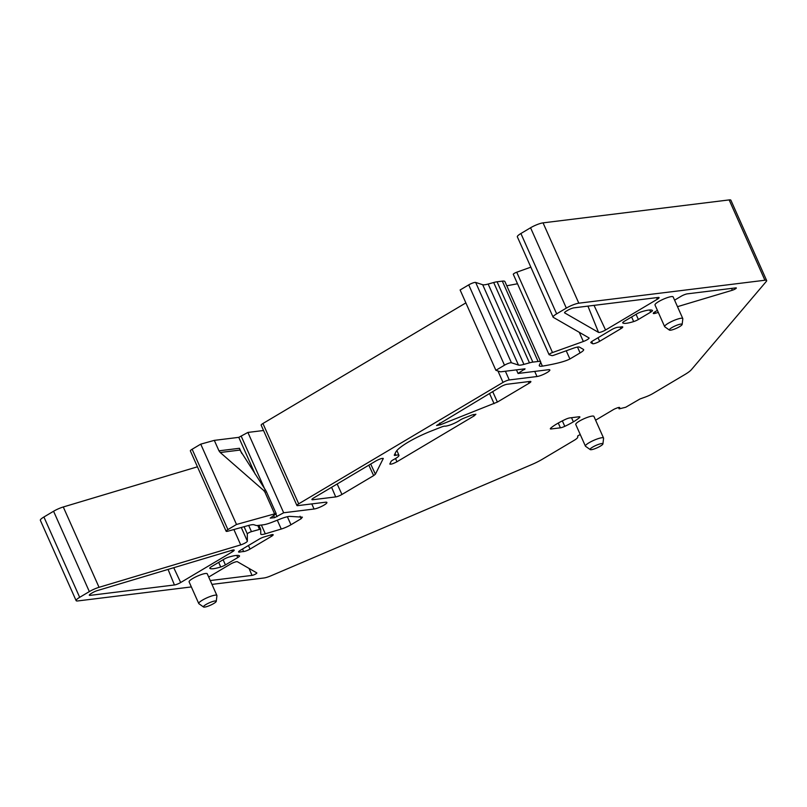 <?xml version="1.0" encoding="UTF-8"?>
<svg xmlns="http://www.w3.org/2000/svg" width="807" height="807" viewBox="0 0 807 807"><rect width="100%" height="100%" fill="white"/><g stroke="black" fill="none" stroke-linecap="round" stroke-linejoin="round"><path stroke-width="1.21" d="M680.886 324.071A7.011 1.332 156 0 0 673.129 326.916A7.011 1.332 156 0 0 669.437 330.103A7.011 1.332 156 0 0 670.587 330.194A7.011 1.332 156 0 0 677.678 327.692A7.011 1.332 156 0 0 682.157 324.434A7.011 1.332 156 0 0 680.886 324.071M204.685 607.086A7.011 1.332 156 0 0 211.777 604.584A7.011 1.332 156 0 0 216.266 601.326A7.011 1.332 156 0 0 214.995 600.963A7.011 1.332 156 0 0 207.228 603.818A7.011 1.332 156 0 0 203.535 606.995A7.011 1.332 156 0 0 204.685 607.086M591.349 449.691A7.011 1.332 156 0 0 598.441 447.179A7.011 1.332 156 0 0 602.92 443.931A7.011 1.332 156 0 0 601.649 443.557A7.011 1.332 156 0 0 593.891 446.412A7.011 1.332 156 0 0 590.199 449.59A7.011 1.332 156 0 0 591.349 449.691M263.536 430.504L247.9 432.431L238.781 437.354L214.309 440.37L218.959 450.82L239.457 448.288L240.072 450.387M218.959 450.82L220.24 452.505L239.941 450.074L265.553 490.131L263.596 490.374L220.24 452.505M263.596 490.374L264.888 492.058L266.481 491.856L265.553 490.131M669.437 330.103L664.786 326.805A9.926 1.886 -24 0 1 664.645 326.633A9.926 1.886 -24 0 1 670.486 322.054A9.926 1.886 -24 0 1 681.017 318.261A9.926 1.886 -24 0 1 682.783 318.553A9.926 1.886 -24 0 1 682.813 318.775L682.157 324.434M216.266 601.326L216.922 595.667A9.926 1.886 156 0 0 216.891 595.455A9.926 1.886 156 0 0 215.116 595.152A9.926 1.886 156 0 0 204.595 598.945A9.926 1.886 156 0 0 198.744 603.525A9.926 1.886 156 0 0 198.885 603.697L203.535 606.995M602.92 443.931L603.586 438.262A9.926 1.886 156 0 0 603.555 438.05A9.926 1.886 156 0 0 601.78 437.747A9.926 1.886 156 0 0 591.259 441.54A9.926 1.886 156 0 0 585.408 446.13A9.926 1.886 156 0 0 585.549 446.291L590.199 449.59M465.871 302.887L262.931 423.504L298.701 503.83L503.023 382.397A4.872 0.928 -24 0 1 509.267 379.946L536.998 376.526L534.718 371.412M577.489 347.071L580.092 352.921A9.734 1.846 -24 0 0 583.653 349.623A9.734 1.846 -24 0 0 583.461 349.431L579.446 347.111A9.734 1.846 -24 0 0 573.303 348.241L553.723 355.262A2.925 0.555 -24 0 1 551.927 355.625L549.163 354.717A2.925 0.555 -24 0 1 549.063 354.636A2.925 0.555 -24 0 1 552.502 352.548L583.35 341.492A4.872 0.928 -24 0 0 589.08 337.992A4.872 0.928 -24 0 0 588.979 337.901L553.289 317.343A9.734 1.846 -24 0 1 553.108 317.151A9.734 1.846 -24 0 1 556.659 313.842L566.332 308.103A9.734 1.846 -24 0 1 578.821 303.19L764.915 280.241A9.734 1.846 -24 0 1 766.65 280.533A9.734 1.846 -24 0 1 766.307 281.431L691.397 369.677A19.469 3.692 -24 0 1 684.961 374.488L653.145 393.392A9.734 1.846 156 0 1 645.247 397.074L639.971 398.971L625.728 407.253L619.181 408.867L619.655 407.717A3.41 0.646 156 0 0 619.675 407.545A3.41 0.646 156 0 0 619.07 407.444L618.878 407.464A3.41 0.646 156 0 0 616.83 408.07L615.64 408.534A3.41 0.646 156 0 0 613.33 409.653L595.596 420.185M553.108 317.151L517.337 236.814A9.734 1.846 -24 0 1 520.898 233.516L530.562 227.766A9.734 1.846 -24 0 1 543.05 222.863L729.145 199.914A9.734 1.846 -24 0 1 730.88 200.207L766.65 280.533M513.393 274.38A2.925 0.555 -24 0 1 513.292 274.309A2.925 0.555 -24 0 1 516.732 272.211L530.845 267.157M580.092 352.921L569.893 358.984C565.021 361.506 555.852 363.886 542.395 366.136A14.607 2.774 -24 0 1 539.298 365.763A14.607 2.774 -24 0 1 539.389 365.036L540.599 362.646A14.607 2.774 -24 0 0 540.69 361.919L504.92 281.582A14.607 2.774 -24 0 0 502.317 281.139L497.082 281.784L532.842 362.121L538.087 361.475A14.607 2.774 -24 0 1 540.69 361.919M517.509 283.771L506.786 285.779M529.463 362.847L493.692 282.511L488.164 284.044L523.925 364.381L529.463 362.847A14.607 2.774 -24 0 1 532.842 362.121M493.692 282.511A14.607 2.774 -24 0 1 497.082 281.784M488.164 284.044A14.607 2.774 -24 0 1 482.687 284.72L475.666 282.43L511.426 362.757L518.457 365.057L482.687 284.72M523.925 364.381A14.607 2.774 -24 0 1 518.457 365.057M504.486 365.198L468.726 284.871L460.121 289.975L495.891 370.312L504.486 365.198A4.872 0.928 -24 0 1 511.426 362.757M468.726 284.871A4.872 0.928 -24 0 1 475.666 282.43M495.891 370.312L500.552 371.835L525.034 368.809L518.054 373.47L516.45 369.868M536.998 376.526A7.788 1.473 -24 0 0 545.25 373.55A7.788 1.473 -24 0 0 549.839 369.959A7.788 1.473 -24 0 0 548.447 369.717L518.054 373.47M311.795 503.901L314.064 509.015A7.788 1.473 156 0 0 322.326 506.039A7.788 1.473 156 0 0 326.906 502.448A7.788 1.473 156 0 0 325.514 502.216L297.783 505.636A4.872 0.928 156 0 1 296.915 505.485A4.872 0.928 156 0 1 298.701 503.83M247.9 432.431L283.671 512.768L274.551 517.68L270.224 518.114L276.206 513.686L274.602 513.888L236.501 524.469L200.741 444.143L214.309 440.37M314.064 509.015L283.671 512.768M264.888 492.058L274.602 513.888M192.137 449.247L227.907 529.584A4.872 0.928 156 0 0 226.121 531.228L190.361 450.901A4.872 0.928 156 0 1 192.137 449.247L200.741 444.143M227.907 529.584L236.501 524.469M226.121 531.228A4.872 0.928 156 0 0 228.119 531.137L248.566 525.458A14.607 2.774 156 0 1 254.044 524.782L255.94 525.407A14.607 2.774 156 0 0 258.028 525.448L263.274 524.802A14.607 2.774 156 0 0 272.07 522.24L280.362 518.982A14.607 2.774 156 0 1 289.622 516.359L302.393 517.166L301.152 518.699L290.954 524.762A9.734 1.846 156 0 1 281.25 529.039L265.301 533.82A9.734 1.846 156 0 1 260.772 534.153A9.734 1.846 156 0 1 260.742 534.002L260.711 529.402A2.925 0.555 156 0 0 260.701 529.362A2.925 0.555 156 0 0 259.501 529.412L251.461 531.652A2.925 0.555 156 0 0 248.717 532.791A2.925 0.555 156 0 0 247.315 533.921L247.366 541.174A4.872 0.928 156 0 1 240.718 544.886L99.049 587.314A9.734 1.846 156 0 0 89.345 591.592L79.681 597.331A9.734 1.846 156 0 0 76.12 600.63A9.734 1.846 156 0 0 77.855 600.933L191.36 586.931M76.12 600.63L40.35 520.303A9.734 1.846 156 0 1 43.911 516.994L53.575 511.255A9.734 1.846 156 0 1 63.279 506.978L197.443 466.799M211.969 584.389L263.95 577.983A9.734 1.846 156 0 0 271.122 575.734L531.672 464.6A19.469 3.692 156 0 0 542.304 459.274L574.12 440.36A9.734 1.846 156 0 0 577.711 437.212L577.701 435.972L580.223 434.479M658.31 312.41L655.526 313.247A4.872 0.928 -24 0 1 653.256 313.419A4.872 0.928 -24 0 1 655.042 311.764L657.402 310.362M731.556 288.402L732.353 290.238A2.925 0.555 -24 0 0 735.116 289.037A2.925 0.555 -24 0 0 736.327 287.968A2.925 0.555 -24 0 0 735.813 287.877L687.282 293.859A4.872 0.928 -24 0 0 681.037 296.32L674.591 300.154M266.481 491.856L276.206 513.686M210.254 580.556L252.026 575.401A2.925 0.555 156 0 0 255.123 574.291A2.925 0.555 156 0 0 256.838 572.94A2.925 0.555 156 0 0 256.777 572.879L237.419 561.733A4.872 0.928 156 0 0 230.399 564.143L208.69 577.045M389.852 463.843C390.356 464.64 392.716 463.954 396.933 461.775L474.113 415.908L475.898 414.243L472.095 414.959L463.833 418.208A4.872 0.928 156 0 0 459.798 420.276A9.734 1.846 156 0 1 444.859 426.146A4.872 0.928 156 0 0 441.429 427.024L431.241 431.029A34.076 6.466 156 0 0 395.813 452.081L394.33 455.017A4.872 0.928 156 0 0 394.29 455.259A4.872 0.928 156 0 0 395.844 455.279A9.734 1.846 156 0 1 398.94 455.33A9.734 1.846 156 0 1 393.655 459.576A4.872 0.928 156 0 0 391.052 461.463L389.811 464.086M497.394 402.068L440.38 424.785L436.577 425.491L500.834 386.714A4.872 0.928 -24 0 1 507.078 384.263L530.007 381.429A4.872 0.928 -24 0 1 530.875 381.58A4.872 0.928 -24 0 1 529.099 383.224L497.394 402.068L492.673 391.566M383.275 458.497L375.396 474.203L373.651 475.616L368.809 465.175M331.596 487.297L335.702 496.91A4.872 0.928 156 0 0 341.946 494.459L373.651 475.616M335.702 496.91L312.773 499.735L312.39 498.837M383.063 458.356L383.244 458.739C382.73 457.942 380.369 458.628 376.163 460.807L313.691 497.939A4.872 0.928 156 0 0 311.906 499.583A4.872 0.928 156 0 0 312.773 499.735M242.524 549.022L243.603 551.544A4.872 0.928 156 0 0 250.059 549.063L271.394 536.383A4.872 0.928 156 0 0 273.18 534.728A4.872 0.928 156 0 0 270.92 534.91L264.101 536.948A4.872 0.928 156 0 0 259.249 539.086L240.345 550.313A4.872 0.928 156 0 0 238.569 551.968A4.872 0.928 156 0 0 239.81 552.059L239.346 550.979M243.603 551.544A31.15 5.911 156 0 0 239.81 552.059M168.058 569.419L174.433 584.974L90.172 595.364A4.872 0.928 156 0 1 89.305 595.213A4.872 0.928 156 0 1 91.09 593.569L92.492 592.731A4.872 0.928 156 0 1 97.344 590.593L231.942 550.283A4.872 0.928 156 0 1 234.201 550.112A4.872 0.928 156 0 1 232.426 551.766L180.677 582.523L173.747 567.714M174.433 584.974A4.872 0.928 156 0 0 180.677 582.523M658.219 297.45A4.872 0.928 -24 0 1 659.087 297.591A4.872 0.928 -24 0 1 657.312 299.246L605.563 330.002A4.872 0.928 -24 0 1 598.542 332.403L564.628 312.874A4.872 0.928 -24 0 1 564.537 312.773A4.872 0.928 -24 0 1 566.312 311.129L567.714 310.292A4.872 0.928 -24 0 1 573.959 307.84L658.219 297.45M664.645 326.633L655.002 304.975A9.926 1.886 -24 0 1 660.842 300.396A9.926 1.886 -24 0 1 671.374 296.603A9.926 1.886 -24 0 1 673.139 296.895L682.783 318.553M216.891 595.455L207.248 573.797A9.926 1.886 156 0 0 205.472 573.495A9.926 1.886 156 0 0 194.951 577.287A9.926 1.886 156 0 0 189.1 581.867L198.744 603.525M621.642 326.855A4.872 0.928 -24 0 1 622.762 326.966A4.872 0.928 -24 0 1 620.987 328.62L599.651 341.3A4.872 0.928 -24 0 1 592.631 343.701L590.916 342.713A4.872 0.928 -24 0 1 590.815 342.612A4.872 0.928 -24 0 1 592.6 340.968L611.504 329.73A4.872 0.928 -24 0 1 618.061 327.249A31.15 5.911 -24 0 0 621.642 326.855M732.353 290.238L677.497 306.67M603.555 438.05L593.912 416.392A9.926 1.886 156 0 0 592.136 416.089A9.926 1.886 156 0 0 579.396 421.103A9.926 1.886 156 0 0 575.764 424.472L585.408 446.13M558.273 423.05L560.401 427.821A4.903 0.928 156 0 0 564.779 426.348A22.394 4.247 156 0 0 573.374 421.839A22.394 4.247 156 0 0 579.406 417.653A4.903 0.928 156 0 0 579.87 416.916A4.903 0.928 156 0 0 579.012 416.765L569.813 417.905A4.903 0.928 156 0 0 565.435 419.378A22.394 4.247 156 0 0 556.84 423.877A22.394 4.247 156 0 0 550.808 428.073A4.903 0.928 156 0 0 550.344 428.81A4.903 0.928 156 0 0 551.201 428.961L550.808 428.073M560.401 427.821L551.201 428.961M633.666 321.579A4.903 0.928 156 0 0 638.357 319.491L650.694 312.148A4.903 0.928 156 0 0 652.47 310.493A4.903 0.928 156 0 0 652.419 310.433A22.394 4.247 156 0 0 641.515 311.774A4.903 0.928 156 0 0 636.834 313.862L624.487 321.196A4.903 0.928 156 0 0 622.711 322.85A4.903 0.928 156 0 0 622.762 322.921A22.394 4.247 156 0 0 633.666 321.579L631.609 316.959M223.892 559.281L211.545 566.615A4.903 0.928 156 0 0 209.77 568.269A4.903 0.928 156 0 0 209.83 568.34A22.394 4.247 156 0 0 220.725 566.998A4.903 0.928 156 0 0 225.415 564.91L237.762 557.566A4.903 0.928 156 0 0 239.538 555.922A4.903 0.928 156 0 0 239.487 555.852A22.394 4.247 156 0 0 228.583 557.193A4.903 0.928 156 0 0 223.892 559.281M262.931 423.504A4.872 0.928 156 0 0 261.155 425.148L296.915 505.485M509.267 379.946L505.394 371.24M503.023 382.397L497.939 370.978M764.915 280.241L729.145 199.914M543.05 222.863L578.821 303.19M566.332 308.103L530.562 227.766M520.898 233.516L556.659 313.842M583.35 341.492L579.255 332.292M516.732 272.211L552.502 352.548M566.232 350.773L569.893 358.984M540.71 362.343L542.395 366.136M538.087 361.475L502.317 281.139M524.671 369.535L524.389 368.89M241.283 436.365L264.494 488.507M275.833 513.958L277.053 516.702M238.781 437.354L255.163 474.123M273.603 515.542L274.551 517.68M239.457 448.288L241.747 453.433M300.063 516.248L301.152 518.699M287.383 516.732L290.954 524.762M257.756 525.478L259.501 529.412M260.701 529.362L258.916 525.337L260.671 529.321M248.687 525.428L251.461 531.652M244.097 526.699L247.315 533.921M241.273 527.485L247.366 541.174M233.889 529.533L240.718 544.886M63.279 506.978L99.049 587.314M53.575 511.255L89.345 591.592M43.911 516.994L79.681 597.331M654.911 311.845L655.526 313.247M277.305 520.182L281.25 529.039M261.387 525.034L265.301 533.82M249.04 568.421L252.026 575.401M396.933 461.775L395.571 458.507M395.844 455.279L395.087 453.524M474.113 415.908L473.406 414.495M440.38 424.785L439.694 423.05M528.363 381.63L529.099 383.224M494.086 403.671L489.496 393.453M375.396 474.203L370.695 464.055M341.946 494.459L337.165 483.988M270.748 534.96L271.394 536.383M250.059 549.063L248.435 545.512M231.76 550.334L232.426 551.766M90.172 595.364L89.799 594.456M656.565 297.652L657.312 299.246M605.563 330.002L594.033 305.359M587.93 306.115L598.542 332.403M620.27 327.067L620.987 328.62M599.651 341.3L598.027 337.74M591.713 341.543L592.631 343.701M618.515 407.525L619.09 408.826L618.505 407.535M562.348 420.881L564.779 426.348M571.527 417.693L573.374 421.839M579.012 416.765L579.406 417.653M636.057 314.327L638.357 319.491M649.736 309.989L650.694 312.148M236.794 555.408L237.762 557.566M225.415 564.91L223.115 559.745M218.677 562.388L220.725 566.998M549.063 354.636L513.292 274.309M398.94 455.33L396.903 450.538"/></g></svg>
